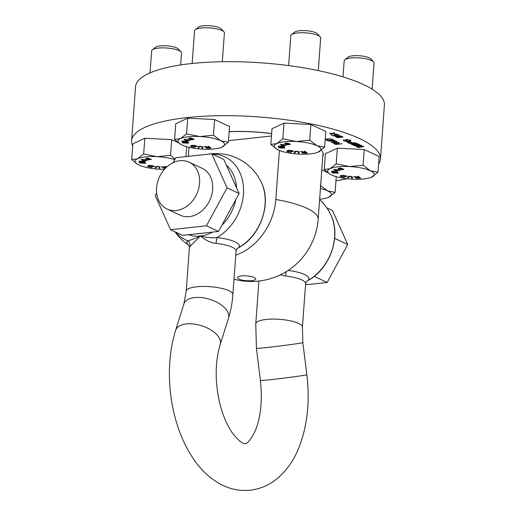 <?xml version="1.0" encoding="UTF-8"?>
<svg xmlns="http://www.w3.org/2000/svg" width="516" height="516" viewBox="0 0 516 516"><rect width="100%" height="100%" fill="white"/><g stroke="black" fill="none" stroke-linecap="round" stroke-linejoin="round"><path stroke-width="0.77" d="M378.609 164.004A124.769 33.088 -175.8 0 0 380.453 159.051L384.414 105.058A124.769 33.088 -175.8 0 0 319.868 70.931A124.769 33.088 -175.8 0 0 191.12 63.591A124.769 33.088 -175.8 0 0 135.547 86.785L131.586 140.771A124.769 33.088 -175.8 0 0 132.683 145.944M380.453 159.051A124.769 33.088 -175.8 0 0 315.902 124.917A124.769 33.088 -175.8 0 0 187.153 117.577A124.769 33.088 -175.8 0 0 131.586 140.771M335.955 180.794A124.769 33.088 -175.8 0 0 347.087 178.736M229.143 131.657A67.377 17.866 4.2 0 1 271.648 133.554M321.371 150.195A67.377 17.866 4.2 0 1 323.21 154.845A67.377 17.866 4.2 0 1 322.777 156.535M338.664 143.854L337.2 143.171L339.289 142.545L338.69 142.261L336.419 142.958L334.007 142.822L333.375 143.287L335.735 144.474L341.96 143.796L338.664 143.854M332.781 140.713L328.679 141.158L335.484 141.216L336.039 141.552L335.806 141.829L331.259 142.371L331.775 142.616L337 141.7L335.716 140.939L332.781 140.713M325.925 139.868L327.989 140.836L334.213 140.159L330.098 138.765L326.086 139.101L325.628 139.649L325.925 139.868L325.97 139.268L326.512 139.52M363.135 146.247L357.42 146.473L361.761 145.602L361.071 145.273L354.163 145.628L359.962 145.596L355.885 146.441L356.575 146.763L362.026 146.563L357.775 147.324L358.291 147.57L363.825 146.57L363.135 146.247M353.847 143.725L351.744 143.654L351.112 144.119L353.473 145.306L359.697 144.628L357.066 143.474L353.86 143.596M347.874 141.835L347.236 142.3L349.603 143.487L355.821 142.809L352.525 142.874L350.416 141.958L347.874 141.835M347.133 139.572L345.146 139.791L346.442 140.397L347.236 140.313L346.462 139.946L348.526 139.92L349.99 140.61L349.313 140.978L346.146 141.178L344.372 140.571L343.959 139.92L343.198 140.249L345.52 141.345L349.829 141.223L350.764 140.971L350.57 140.346L347.133 139.572M342.811 137.011L341.96 136.301L339.915 135.882L335.497 136.559L336.174 137.185L338.219 137.611L342.811 137.011M336.6 135.392L334.652 134.708L335.458 134.321L337.516 134.599L338.393 135.547L339.025 135.231L336.787 134.179L334.142 134.315L334.207 134.96L336.11 135.547L333.994 135.779L330.833 134.676L333.762 136.05L337.206 135.676L336.6 135.392M333.775 132.767L334.065 133.134L331.369 133.476L329.892 133.089L330.84 133.534L329.782 133.644L332.491 133.999L331.801 133.676L334.807 133.251L333.775 132.767M336.232 143.177L337.87 143.945L335.884 144.157L334.123 143.255L336.251 142.919M328.266 140.507L326.505 139.604L327.183 139.23L330.35 139.036L332.897 140.004L328.266 140.507M353.75 144.977L351.989 144.074L353.576 143.899L355.601 144.777L353.75 144.977M355.04 143.59L356.356 143.596L358.381 144.474L356.401 144.686L354.763 143.919L355.06 143.293M350.093 142.19L351.731 142.958L349.745 143.171L347.984 142.268L350.119 141.906M341.727 136.579L341.753 137.121L340.566 137.101L338.844 136.295L341.727 136.579L341.753 136.237M336.49 136.946L336.329 136.566L336.819 136.417L339.16 137.056L338.619 137.417L336.49 136.946M337.2 143.171L337.232 142.706M335.735 144.474L335.768 144.106M333.671 143.506L333.717 142.906L334.136 143.1M336.825 142.829L337.212 143.016M336.032 141.707L336.077 141.061L336.039 141.552L336.729 141.365M357.349 146.138L357.42 146.473M351.409 144.338L351.454 143.738L351.996 143.99M354.092 143.448L354.64 143.706M347.571 141.913L347.997 142.113M349.983 140.758L350.029 140.094L349.99 140.61L350.674 140.423M343.54 140.004L344.159 140.313M339.167 137.011L339.702 136.895M335.774 136.353L336.29 136.605M342.037 136.746L342.572 136.617M338.341 136.024L338.851 136.211M334.181 134.308L334.658 134.553L334.69 134.16M338.257 134.863L338.767 134.824M334.084 132.831L334.433 132.793M337.87 143.945L337.903 143.5M334.213 143.145L334.239 142.797M334.123 143.255L334.155 142.803M336.813 141.919L336.845 141.455M336.458 142.055L336.503 141.455M335.884 142.171L335.91 141.771M335.826 141.378L335.858 140.991M335.484 141.216L335.503 140.894M327.989 140.836L328.021 140.391M332.897 140.004L332.93 139.559M326.738 139.326L326.763 138.978M326.512 139.455L326.544 139.01M358.291 147.57L358.317 147.228M356.575 146.763L356.608 146.286M353.473 145.306L353.505 144.861M355.601 144.777L355.634 144.332M353.97 144.009L354.008 143.5M352.08 143.964L352.106 143.616M351.989 144.074L352.022 143.622M354.731 143.674L354.756 143.325M354.634 143.783L354.673 143.332M358.381 144.474L358.414 144.029M349.603 143.487L349.629 143.119M347.532 142.519L347.578 141.919M351.731 142.958L351.764 142.513M348.074 142.158L348.1 141.81M347.984 142.268L348.016 141.816M350.764 140.971L350.796 140.513M350.403 141.113L350.448 140.513M349.829 141.223L349.861 140.823M344.914 141.21L344.94 140.842M344.353 141.023L344.385 140.578M343.572 140.662L343.617 140.062M349.777 140.429L349.809 139.991M346.442 140.397L346.475 139.952M339.805 137.437L339.844 136.934M339.451 137.572L339.496 136.972M339.051 137.617L339.077 137.282M336.174 137.185L336.219 136.585M335.826 137.024L335.871 136.424M342.669 137.172L342.708 136.714M342.179 137.327L342.224 136.727M341.94 136.753L341.973 136.308M338.844 136.295L338.877 135.895M342.024 136.946L342.063 136.353M336.277 136.772L336.316 136.224M339.16 137.056L339.193 136.688M338.954 136.882L338.98 136.527M338.606 136.721L338.651 136.121M336.329 136.566L336.355 136.218M333.762 136.05L333.788 135.682M334.723 135.198L334.749 134.792M334.207 134.96L334.245 134.36M338.754 135.411L338.793 134.844M338.393 135.547L338.438 134.947M338.032 134.844L338.057 134.489M334.445 133.386L334.491 132.831M234.006 279.201A67.061 67.061 0 0 0 298.383 262.141A55.006 43.596 -64.8 0 0 318.101 220.145A55.006 43.596 -64.8 0 0 318.159 219.371A67.061 17.783 4.2 0 0 318.166 219.313L323.029 153.11M279.408 150.466L275.808 199.486A55.006 43.596 115.2 0 1 235.773 255.175M241.553 275.925A9.127 2.419 4.2 0 1 254.175 277.46A9.127 2.419 4.2 0 1 251.627 280.652A9.127 2.419 4.2 0 1 239.005 279.111A9.127 2.419 4.2 0 1 241.553 275.925M318.172 219.255L322.893 154.877M229.136 131.748A67.061 17.783 4.2 0 1 271.642 133.638M188.301 156.354L188.966 147.286L188.301 156.354M228.485 140.662L271.468 135.985M283.981 123.111L282.832 138.798L276.692 143.616A23.394 6.205 -175.8 0 0 276.86 149.253A23.394 6.205 -175.8 0 0 278.156 149.924A23.394 6.205 -175.8 0 0 299.054 154.116A23.394 6.205 -175.8 0 0 317.888 152.265L324.635 147.183L325.783 131.496L310.877 124.498L283.981 123.111L271.997 128.729L270.848 144.416L276.808 149.221M317.888 152.265A23.394 6.205 -175.8 0 0 318.495 152.001A23.394 6.205 -175.8 0 0 317.03 145.693A23.394 6.205 -175.8 0 0 296.132 141.5A23.394 6.205 -175.8 0 0 276.692 143.616L270.848 144.416M324.635 147.183L317.03 145.693L309.723 140.184L296.132 141.5L282.832 138.798M310.877 124.498L309.723 140.184M305.117 152.059L300.383 151.465L302.634 152.368L302.105 152.62L302.344 152.878L303.814 153.194L307.33 153.078L304.917 151.388L304.201 151.42L305.279 152.175L303.247 152.265L300.377 151.588M302.434 152.297L302.105 152.62M307.33 153.078L304.924 151.265L304.201 151.42M299.177 152.11L298.364 151.465L295.513 151.233L294.526 151.614L294.314 152.813L295.094 152.871L295.449 151.665L297.171 151.594L298.3 151.898L298.203 153.129L298.977 153.188L299.08 151.923L296.687 151.343L294.675 151.569L294.314 152.813M298.39 152.033L298.203 153.129M293.533 151.033L289.605 150.188L287.019 150.756L286.773 151.188L287.296 151.543L290.521 152.285L293.533 151.033L288.883 150.317L286.773 151.188M284.38 146.667L284.329 146.331L278.124 146.034L278.201 146.467L283.89 147.266L278.492 147.524L278.575 147.84L284.78 148.137L279.84 147.692L284.516 147.157L279.491 146.428L284.322 146.454L278.118 146.151M283.252 147.176L278.492 147.524M284.78 148.137L281.02 147.628M284.587 147.434L284.522 147.034L280.749 146.486M286.328 145.357L284.651 145.035L285.206 144.757L284.49 144.615L283.935 144.893L280.704 144.267L280.369 144.428L282.271 145.718L284.316 145.196L285.993 145.525L286.335 145.241L284.826 144.944M285.206 144.757L280.369 144.428M286.283 143.996L286.38 144.416L287.799 144.706L290.431 144.325L288.483 143.706L288.283 143.235L286.361 143.016L284.626 143.538L286.174 144.216M290.489 144.183L288.625 143.59M288.657 143.5L286.374 142.9L284.626 143.538M306.194 152.82L302.905 152.736L305.588 152.388L306.356 152.929L302.905 152.736M292.282 151.007L290.231 151.852L287.58 151.124M283.432 145.028L282.665 145.402L281.588 144.667M289.786 144.132L286.89 144.151M287.954 143.422L285.335 143.493M290.224 151.975L287.547 151.156L289.437 150.517L292.469 151.046L290.231 151.852M282.658 145.525L281.33 144.615L283.6 145.061L282.665 145.402M288.831 144.512L286.864 144.164L288.895 143.874L289.798 144.235L288.837 144.39M286.187 143.222L287.986 143.506L285.954 143.796L285.296 143.532L286.187 143.222M318.275 70.589L320.675 37.926A14.97 3.973 -175.8 0 0 320.178 36.797A14.97 3.973 -175.8 0 0 297.48 32.947A14.97 3.973 4.2 0 0 291.469 34.688A14.97 3.973 4.2 0 0 290.811 35.733L288.618 65.59M291.469 34.688L294.662 32.134A11.855 3.141 4.2 0 1 299.422 30.76A11.855 3.141 -175.8 0 1 317.392 33.804L320.178 36.797M187.721 118.151L186.566 133.844L180.426 138.656A23.394 6.205 -175.8 0 0 180.6 144.293A23.394 6.205 -175.8 0 0 181.89 144.964A23.394 6.205 -175.8 0 0 202.788 149.156A23.394 6.205 -175.8 0 0 221.622 147.305L228.369 142.229L229.523 126.536L214.611 119.538L187.721 118.151L175.737 123.769L174.582 139.455L180.542 144.261M221.622 147.305A23.394 6.205 -175.8 0 0 222.228 147.041A23.394 6.205 -175.8 0 0 220.764 140.739A23.394 6.205 -175.8 0 0 199.866 136.547A23.394 6.205 -175.8 0 0 180.426 138.656L174.582 139.455M228.369 142.229L220.764 140.739L213.456 135.224L199.866 136.547L186.566 133.844M214.611 119.538L213.456 135.224M208.851 147.105L204.117 146.505L206.368 147.408L205.839 147.66L206.078 147.918L207.548 148.24L211.063 148.124L208.651 146.428L207.935 146.46L209.012 147.215L206.98 147.305L204.11 146.628M206.168 147.337L205.839 147.66M211.063 148.124L208.664 146.305L207.935 146.46M202.911 147.15L202.098 146.505L199.247 146.273L198.26 146.654L198.054 147.853L198.828 147.918L199.182 146.712L200.905 146.634L202.033 146.937L201.937 148.169L202.711 148.234L202.814 146.97L200.427 146.383L198.415 146.609L198.054 147.853M202.124 147.073L201.937 148.169M197.267 146.08L193.919 145.273L191.713 145.402L190.546 145.957L190.701 146.434L194.255 147.324L197.267 146.08L192.623 145.357L190.507 146.234M188.114 141.707L188.069 141.378L181.858 141.074L181.935 141.513L187.624 142.306L182.225 142.564L182.309 142.88L188.514 143.184L183.573 142.732L188.327 142.481L183.232 141.468L188.056 141.494L181.851 141.197M186.992 142.216L182.225 142.564M188.514 143.184L188.469 142.848L184.754 142.668M188.327 142.481L188.256 142.081L184.483 141.532M190.062 140.397L188.385 140.075L188.94 139.797L184.438 139.307L184.102 139.468L186.005 140.758L188.056 140.236L189.727 140.565L190.069 140.281L188.566 139.984M188.94 139.797L184.102 139.468M190.017 139.036L190.12 139.455L191.533 139.746L194.171 139.365L192.216 138.746L192.017 138.282L190.094 138.062L188.359 138.578L189.907 139.262M194.222 139.223L192.358 138.63M192.391 138.54L190.107 137.94L188.359 138.578M209.928 147.86L206.645 147.641M196.016 146.047L193.971 146.899L191.313 146.17M187.166 140.068L186.399 140.449L185.321 139.707M193.519 139.172L190.623 139.191M191.694 138.462L189.069 138.533M207.051 147.531L209.322 147.434L210.089 147.976L207.406 148.053L206.639 147.782L207.051 147.531M193.958 147.015L191.281 146.196L193.171 145.557L196.203 146.093L193.971 146.899M186.392 140.565L185.063 139.655L187.334 140.1L186.399 140.449M192.565 139.552L190.597 139.204L192.629 138.914L193.532 139.281L192.571 139.436M189.92 138.262L191.72 138.546L189.243 138.772L189.92 138.262M222.299 61.733L224.408 32.966A14.97 3.973 -175.8 0 0 223.912 31.837A14.97 3.973 -175.8 0 0 201.214 27.993A14.97 3.973 4.2 0 0 195.203 29.728A14.97 3.973 4.2 0 0 194.545 30.773L192.145 63.481M195.203 29.728L198.396 27.174A11.855 3.141 4.2 0 1 203.156 25.8A11.855 3.141 -175.8 0 1 221.125 28.844L223.912 31.837M178.194 142.68L171.712 139.636L144.822 138.256L132.838 143.867L131.683 159.554L137.649 164.359M186.618 146.673L185.889 156.619M144.822 138.256L143.667 153.942L137.527 158.754A23.394 6.205 -175.8 0 0 137.701 164.391A23.394 6.205 -175.8 0 0 138.991 165.062A23.394 6.205 -175.8 0 0 159.895 169.254A23.394 6.205 -175.8 0 0 164.398 169.371M174.795 159.631A23.394 6.205 -175.8 0 0 156.967 156.645A23.394 6.205 -175.8 0 0 137.527 158.754L131.683 159.554M175.034 159.18L170.564 155.322L156.967 156.645L143.667 153.942M171.712 139.636L170.564 155.322M165.959 167.203L161.224 166.604L163.469 167.506L162.94 167.758L163.179 168.016L165.339 168.345M163.269 167.436L162.94 167.758M166.674 167.049L165.765 166.404L165.036 166.558L166.113 167.313L164.082 167.403L161.211 166.726M160.018 167.249L159.199 166.604L156.354 166.371L155.361 166.752L155.155 167.952L155.929 168.016L156.284 166.81L158.006 166.733L159.134 167.036L159.038 168.268L159.818 168.332L159.915 167.068L157.528 166.481L155.516 166.707L155.155 167.952M159.225 167.171L159.038 168.268M154.368 166.178L151.027 165.372L148.814 165.501L147.647 166.055L147.808 166.533L151.362 167.423L154.368 166.178L149.724 165.455L147.608 166.333M145.215 161.805L145.17 161.476L138.965 161.173L139.043 161.611L144.732 162.405L139.326 162.663L139.41 162.979L145.622 163.282L140.674 162.83L145.428 162.579L140.333 161.566L145.157 161.592L138.952 161.295M144.093 162.314L139.326 162.663M145.622 163.282L145.57 162.946L141.855 162.766M145.428 162.579L145.357 162.179L141.584 161.631M147.163 160.502L145.493 160.173L146.047 159.895L141.539 159.405L141.21 159.573L143.106 160.857L145.157 160.341L146.834 160.663L147.176 160.379L145.667 160.083M146.047 159.895L141.21 159.573M147.125 159.134L147.221 159.554L148.634 159.844L151.272 159.463L149.317 158.844L149.124 158.38L147.202 158.16L145.46 158.676L147.008 159.36M151.33 159.321L149.459 158.728M149.498 158.638L147.208 158.038L145.46 158.676M165.662 168.016L163.746 167.739M153.117 166.146L151.072 166.997L148.415 166.268M144.274 160.166L143.506 160.547L142.422 159.805M150.62 159.27L147.724 159.289M148.795 158.56L146.17 158.638M165.765 166.404L165.036 166.558M166.597 167.12L165.759 166.526M165.533 168.145L163.707 167.765L166.146 167.545M151.065 167.113L148.382 166.294L150.279 165.655L153.304 166.191L151.072 166.997M143.493 160.663L142.164 159.754L144.441 160.199L143.506 160.547M149.666 159.65L147.705 159.302L149.73 159.012L150.64 159.38L149.679 159.534M147.021 158.367L148.821 158.644L146.796 158.941L146.138 158.67L147.021 158.367M180.639 64.952L181.516 53.064A14.97 3.973 -175.8 0 0 181.019 51.935A14.97 3.973 -175.8 0 0 158.315 48.091A14.97 3.973 4.2 0 0 152.304 49.826A14.97 3.973 4.2 0 0 151.646 50.871L150.033 72.872M152.304 49.826L155.497 47.272A11.855 3.141 4.2 0 1 160.257 45.898A11.855 3.141 -175.8 0 1 178.233 48.943L181.019 51.935M327.828 172.699L321.797 169.861M328.382 197.409L335.103 192.339L327.505 190.849A23.394 6.205 -175.8 0 0 320.423 188.534M336.251 176.691L335.103 192.339M319.643 199.157A23.394 6.205 -175.8 0 0 328.363 197.422A23.394 6.205 -175.8 0 0 328.963 197.157A23.394 6.205 -175.8 0 0 327.505 190.849L320.197 185.341M337.354 148.169L336.2 163.856L330.059 168.674A23.394 6.205 -175.8 0 0 330.234 174.305A23.394 6.205 -175.8 0 0 331.524 174.982A23.394 6.205 -175.8 0 0 352.422 179.175A23.394 6.205 -175.8 0 0 371.256 177.317L378.002 172.241L379.15 156.554L364.244 149.556L337.354 148.169L325.37 153.781L324.216 169.474L330.175 174.279M371.288 177.304L371.256 177.317A23.394 6.205 -175.8 0 0 371.862 177.059A23.394 6.205 -175.8 0 0 370.398 170.751A23.394 6.205 -175.8 0 0 349.5 166.558A23.394 6.205 -175.8 0 0 330.059 168.674L324.216 169.474M378.002 172.241L370.398 170.751L363.09 165.243L349.5 166.558L336.2 163.856M364.244 149.556L363.09 165.243M358.485 177.117L353.75 176.524L356.001 177.427L355.472 177.678L355.711 177.936L357.182 178.252L360.697 178.136L358.285 176.446L357.569 176.472L358.646 177.233L356.614 177.317L353.744 176.64M355.801 177.356L355.472 177.678M360.697 178.136L358.298 176.324L357.569 176.472M352.544 177.169L351.731 176.524L348.88 176.291L347.894 176.672L347.687 177.865L348.461 177.93L348.816 176.724L350.022 176.607L351.667 176.956L351.57 178.181L352.344 178.246L352.447 176.982L350.577 176.44L348.042 176.627L347.687 177.865M351.757 177.091L351.57 178.181M346.9 176.091L342.972 175.246L340.386 175.814L340.141 176.246L340.663 176.601L343.888 177.336L346.9 176.091L342.25 175.375L340.141 176.246M337.748 171.718L331.491 171.086L331.569 171.525L337.258 172.318L331.859 172.576L331.943 172.892L338.148 173.195L333.207 172.75L337.961 172.492L332.865 171.486L337.69 171.512L331.485 171.209M336.619 172.234L331.859 172.576M338.148 173.195L334.387 172.686M337.961 172.492L337.89 172.092L334.116 171.544M339.696 170.415L337.857 169.674L337.303 169.951L334.071 169.319L333.736 169.487L335.639 170.77L337.69 170.254L339.36 170.577L339.702 170.293L338.199 170.003M338.573 169.816L333.736 169.487M339.651 169.055L339.747 169.467L341.166 169.764L343.804 169.383L341.85 168.764L341.65 168.293L339.728 168.074L337.993 168.597L339.541 169.274M343.856 169.242L341.992 168.642M342.024 168.558L339.741 167.952L337.993 168.597M359.562 177.878L356.279 177.659M345.649 176.066L343.604 176.911L340.947 176.182M336.8 170.08L336.032 170.461L334.955 169.725M343.153 169.184L340.257 169.209M341.328 168.48L338.702 168.551M356.685 177.549L358.955 177.446L359.723 177.988L357.04 178.065L356.272 177.794L356.685 177.549M343.592 177.033L340.915 176.214L342.805 175.575L345.836 176.104L343.604 176.911M336.026 170.583L334.697 169.674L336.967 170.112L336.032 170.461M342.198 169.57L340.231 169.222L342.263 168.925L343.166 169.293L342.205 169.448M339.554 168.28L341.353 168.564L338.877 168.784L339.554 168.28M372.12 89.184L374.042 62.984A14.97 3.973 -175.8 0 0 373.545 61.849A14.97 3.973 -175.8 0 0 350.848 58.005A14.97 3.973 4.2 0 0 344.836 59.74A14.97 3.973 4.2 0 0 344.178 60.791L342.998 76.871M344.836 59.74L348.029 57.192A11.855 3.141 4.2 0 1 352.789 55.812A11.855 3.141 -175.8 0 1 370.759 58.856L373.545 61.849M212.302 154.065A45.898 36.378 115.2 0 1 243.488 187.824A45.898 36.378 115.2 0 1 216.914 237.56A6.237 0.755 -83.9 0 0 216.114 243.404C211.334 243.1 206.09 240.65 200.382 236.044L200.363 236.025A40.158 31.831 -64.8 0 0 212.644 232.09L218.513 231.452L239.108 193.5L223.796 159.463L211.747 153.807L175.833 157.709L173.15 162.656M208.29 154.181A49.91 49.91 0 0 1 261.438 182.587L261.438 182.587A45.898 36.378 -64.8 0 1 238.553 247.725A6.237 5.85 46.1 0 0 237.037 248.757L238.553 247.725A26.342 6.985 -175.8 0 0 216.914 237.566C212.889 238.14 207.38 237.624 200.389 236.031L200.363 236.025A40.158 31.831 115.2 0 1 188.469 234.715L212.644 232.09M200.389 236.031A6.237 3.767 -55.9 0 1 200.382 236.044C193.365 239.147 189.14 240.72 187.682 240.746A45.898 36.378 115.2 0 1 175.659 232.097M156.638 193.068L155.232 195.661L170.551 229.697L182.6 235.354L188.469 234.715M218.513 231.452L206.458 225.789L227.059 187.843L211.747 153.807M239.108 193.5L227.059 187.843M170.551 229.697L206.458 225.789M167.061 209.045L180.142 215.185A25.89 20.517 -64.8 0 0 189.32 216.649A25.89 20.517 -64.8 0 0 211.708 195.022A25.89 20.517 -64.8 0 0 202.149 168.313L189.069 162.172A25.89 20.517 -64.8 0 0 179.891 160.715A25.89 20.517 115.2 0 0 157.503 182.335A25.89 20.517 115.2 0 0 167.061 209.045A25.89 20.517 115.2 0 0 176.233 210.502A25.89 20.517 -64.8 0 0 198.628 188.882A25.89 20.517 -64.8 0 0 189.069 162.172M237.037 248.757A6.237 5.85 46.1 0 0 237.031 248.757L236.076 251.04L232.877 294.565A23.394 6.205 -175.8 0 0 220.777 288.167A23.394 6.205 -175.8 0 0 196.635 286.793A23.394 6.205 -175.8 0 0 186.212 291.14L189.411 247.615A23.394 6.205 4.2 0 1 190.152 246.229L200.363 236.025M190.152 246.229A6.237 5.85 46.1 0 0 187.682 240.746A26.342 6.985 4.2 0 0 188.804 245.229M280.343 274.841L285.664 276.06A6.237 0.755 96.1 0 1 286.187 271.668M306.588 281.413L306.588 281.413A6.237 5.85 -133.9 0 1 308.104 280.382L306.588 281.413L305.627 283.697A23.394 6.205 4.2 0 0 285.664 276.06M288.154 270.416A26.342 6.985 4.2 0 1 308.104 280.382A45.898 36.378 -64.8 0 0 330.988 215.243L330.988 215.243C341.592 236.741 329.614 269.578 307.439 280.794M314.18 276.363L327.144 282.452L305.543 284.8M334.639 238.353L347.739 244.507L327.144 282.452M326.751 207.8L332.427 210.464L347.739 244.507M275.808 199.486A67.061 17.783 4.2 0 1 318.166 219.313A67.061 67.061 0 0 1 318.101 220.145M236.076 251.04A23.394 6.205 -175.8 0 0 216.114 243.404M236.605 187.94A40.158 31.831 -64.8 0 0 226.298 165.023M221.88 225.247A40.158 31.831 -64.8 0 0 235.748 199.705M232.877 294.565C232.277 302.821 230.826 310.638 228.53 318.011A23.394 12.197 -162.6 0 0 218.952 303.414A23.394 12.197 -162.6 0 0 194.648 297.584A23.394 12.197 -162.6 0 0 183.89 303.988L186.212 291.14M228.53 318.011L220.248 344.372A23.394 12.197 -162.6 0 0 210.663 329.776A23.394 12.197 -162.6 0 0 186.366 323.938A23.394 12.197 -162.6 0 0 175.608 330.343L183.89 303.988M260.406 380.473A23.394 0.542 -7.1 0 0 270.926 379.621A23.394 0.542 -7.1 0 0 294.7 376.693A23.394 0.542 -7.1 0 0 306.839 374.713L302.847 342.592A23.394 0.542 -7.1 0 1 290.714 344.578A23.394 0.542 -7.1 0 1 266.94 347.5A23.394 0.542 -7.1 0 1 256.42 348.358L260.406 380.473C262.521 400.468 260.838 417.154 255.349 430.531C248.125 445.534 244.739 443.405 245.184 443.689C245.552 443.315 242.701 446.127 232.419 433.021C227.027 425.39 222.764 415.309 219.616 402.777C214.856 381.169 215.062 361.703 220.248 344.372M256.42 348.358L255.768 323.796A23.394 6.205 4.2 0 1 266.185 319.449A23.394 6.205 4.2 0 1 290.327 320.823A23.394 6.205 4.2 0 1 302.428 327.221L302.847 342.592M306.839 374.713C310.097 401.88 307.323 426.493 298.519 448.565C293.32 461.31 285.851 471.611 276.105 479.467C268.455 485.472 259.832 489.052 250.241 490.2C240.63 491.135 231.439 489.497 222.68 485.279C211.47 479.706 201.956 471.25 194.139 459.917C186.605 449.081 180.716 436.588 176.478 422.436C173.55 412.652 171.518 402.538 170.39 392.108C168.048 370.011 169.79 349.422 175.608 330.343M302.428 327.221L305.627 283.697M255.768 323.796L258.903 281.026M330.988 215.243A49.91 49.91 0 0 0 319.617 199.55M189.411 247.615L188.733 245.145M175.021 231.8A49.91 49.91 0 0 0 188.83 245.261M261.438 182.587C272.042 204.084 260.064 236.928 237.882 248.138"/></g></svg>
